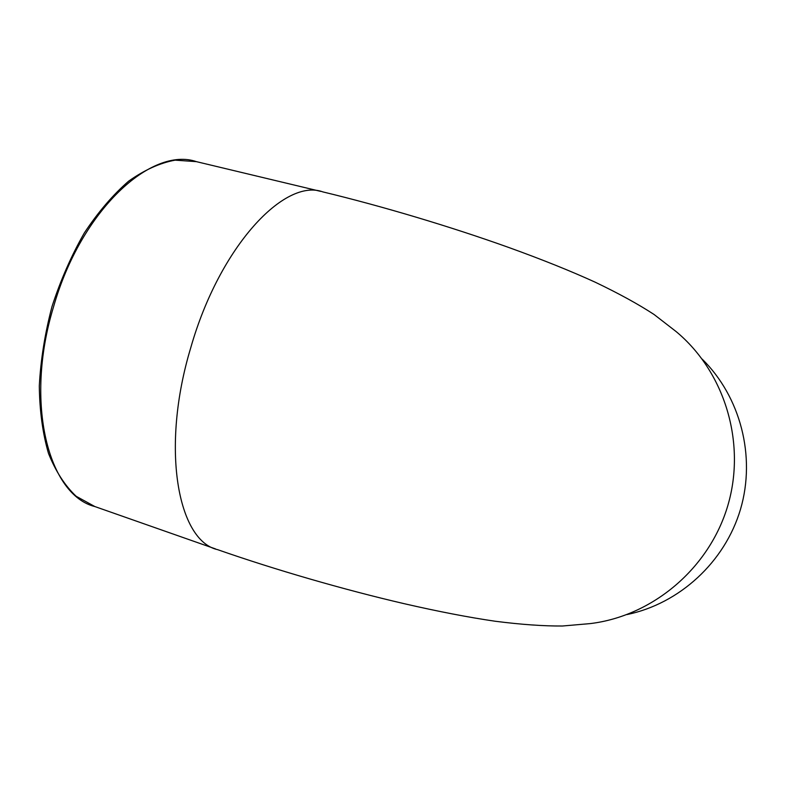 <?xml version="1.0" encoding="UTF-8"?>
<svg xmlns="http://www.w3.org/2000/svg" width="786" height="786" viewBox="0 0 786 786"><rect width="100%" height="100%" fill="white"/><g stroke="black" fill="none" stroke-linecap="round" stroke-linejoin="round"><path stroke-width="1.18" d="M627.002 614.564C679.399 603.697 724.898 562.187 740.53 509.19C756.093 456.175 740.333 396.635 702.183 359.114M590.178 623.603C652.547 616.096 709.336 568.475 727.856 505.457C746.425 442.459 724.486 371.67 676.127 331.574L654.109 314.518C638.291 304.172 618.611 293.384 595.071 282.135C570.607 270.974 541.898 259.439 508.935 247.541C451.056 226.781 382.36 206.207 322.899 191.912C284.846 177.734 219.844 245.979 190.851 347.412C160.265 448.374 177.941 540.955 217.604 549.65C275.336 569.84 344.219 589.765 404.122 603.668C438.274 611.518 468.653 617.374 495.268 621.254C521.138 624.546 543.529 626.137 562.432 626.01L590.178 623.603M53.497 306.982C81.125 209.695 151.698 146.147 196.412 161.651L175.101 160.157C159.912 162.957 144.418 169.972 128.619 181.183C112.958 194.781 98.201 212.014 84.357 232.892C71.418 255.499 60.64 280.052 52.004 306.54C44.91 333.48 40.675 359.968 39.3 385.995C39.624 411.029 42.699 433.508 48.496 453.424C55.698 471.413 64.924 485.699 76.173 496.28L94.9 506.567C48.919 495.377 24.012 403.729 53.497 306.982M94.9 506.567L215.511 548.913M196.412 161.651L320.737 191.391"/></g></svg>
